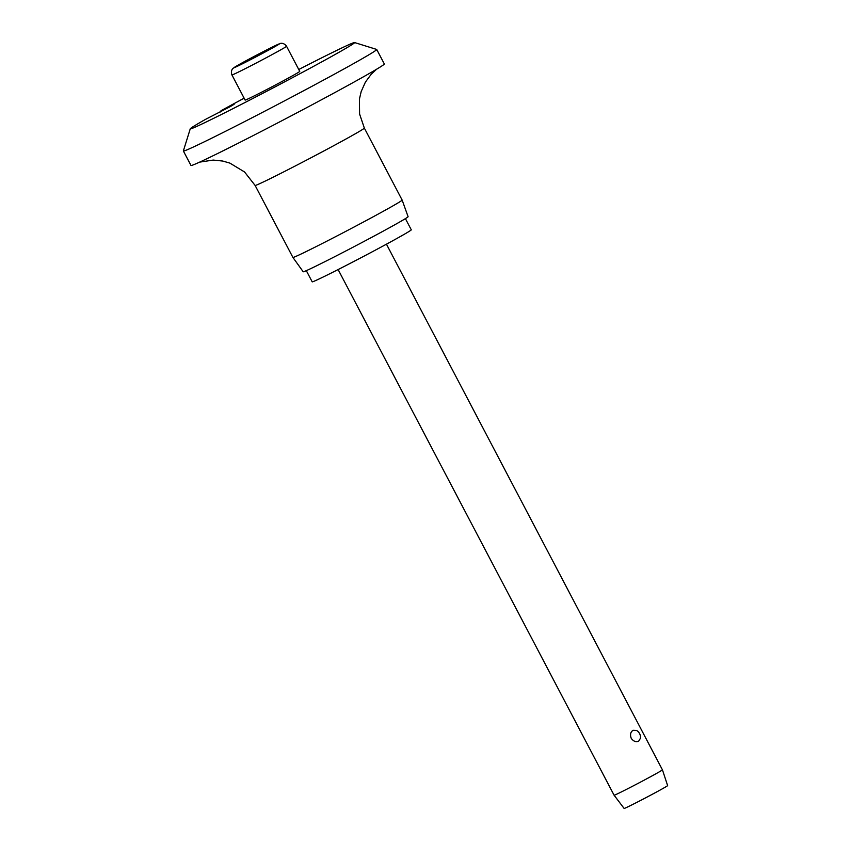 <?xml version="1.0" encoding="UTF-8"?>
<svg xmlns="http://www.w3.org/2000/svg" width="851" height="851" viewBox="0 0 851 851"><rect width="100%" height="100%" fill="white"/><g stroke="black" fill="none" stroke-linecap="round" stroke-linejoin="round"><path stroke-width="1.28" d="M220.366 111.96L221.037 110.704M244.141 98.184A92.812 2.255 -27.7 0 0 221.037 110.715L234.121 104.279L230.185 106.662L205.304 119.48A92.812 2.255 -27.7 0 0 190.262 128.809A92.812 2.255 -27.7 0 0 241.705 104.205A92.812 2.255 -27.7 0 0 332.284 56.07A92.812 2.255 -27.7 0 0 354.559 42.55A92.812 2.255 -27.7 0 0 298.754 69.505M190.262 128.809L183.369 150.904A109.183 2.649 -27.7 0 0 183.369 150.978A109.183 2.649 -27.7 0 0 244.982 121.406A109.183 2.649 -27.7 0 0 350.463 65.336A109.183 2.649 -27.7 0 0 376.716 49.464A109.183 2.649 -27.7 0 0 376.663 49.432L354.559 42.55M183.369 150.978L190.986 165.477A109.183 2.649 -27.7 0 0 252.598 135.894A109.183 2.649 -27.7 0 0 358.069 79.824A109.183 2.649 -27.7 0 0 384.333 63.963L376.716 49.464M292.904 257.438A61.687 1.5 -27.7 0 0 292.914 257.438A61.687 1.5 -27.7 0 0 327.805 240.684A61.687 1.5 -27.7 0 0 387.311 209.048A61.687 1.5 -27.7 0 0 402.151 200.091A61.687 1.5 -27.7 0 0 402.151 200.081L408.097 216.697A59.23 1.436 -27.7 0 1 393.853 225.292A59.23 1.436 -27.7 0 1 336.709 255.672A59.23 1.436 -27.7 0 1 303.201 271.767L292.914 257.438L255.109 185.433A61.687 1.5 -27.7 0 0 289.914 168.721A61.687 1.5 -27.7 0 0 349.516 137.043A61.687 1.5 -27.7 0 0 364.345 128.086L402.151 200.081M306.317 270.65L312.189 281.83A55.964 1.362 -27.7 0 0 343.772 266.671A55.964 1.362 -27.7 0 0 397.821 237.94A55.964 1.362 -27.7 0 0 411.278 229.813L405.416 218.633M292.329 75.867A30.849 0.745 152.3 0 1 262.534 91.706A30.849 0.745 152.3 0 1 245.12 100.067L231.929 74.941A30.849 0.745 -27.7 0 0 240.525 71.037A30.849 0.745 -27.7 0 0 279.139 50.741A30.849 0.745 -27.7 0 0 286.553 46.262L299.743 71.388A30.849 0.745 152.3 0 1 292.329 75.867M662.44 769.847L667.631 785.611A24.562 0.596 -27.7 0 1 661.716 789.175A24.562 0.596 -27.7 0 1 638.027 801.77A24.562 0.596 -27.7 0 1 624.123 808.45L614.103 795.228A27.296 0.66 -27.7 0 0 614.103 795.228A27.296 0.66 -27.7 0 0 629.549 787.803A27.296 0.66 -27.7 0 0 655.866 773.804A27.296 0.66 -27.7 0 0 662.44 769.847A27.296 0.66 -27.7 0 0 662.429 769.847L386.45 244.184M638.707 741.125C636.005 742.349 633.506 741.402 631.219 738.285C629.942 734.615 630.559 731.966 633.038 730.318L636.654 730.498A8.191 8.191 0 0 1 640.516 738.136L638.707 741.125M240.333 63.878A25.381 0.617 -27.7 0 0 241.301 64.357A25.381 0.617 -27.7 0 0 273.075 47.656A25.381 0.617 -27.7 0 0 272.107 47.177A25.381 0.617 -27.7 0 0 240.333 63.878M199.677 162.115L213.218 160.073L222.781 161.052L229.908 163.126L244.545 171.966L255.109 185.433M286.553 46.262C283.553 42.114 279.883 43.529 280.245 43.507L233.248 68.186C233.472 67.899 230.227 70.122 231.929 74.941M614.092 795.217L338.113 269.554M364.345 128.086L359.59 114.023L359.409 99.184L361.175 91.589L365.398 82.121L371.27 74.165L376.621 69.218"/></g></svg>

